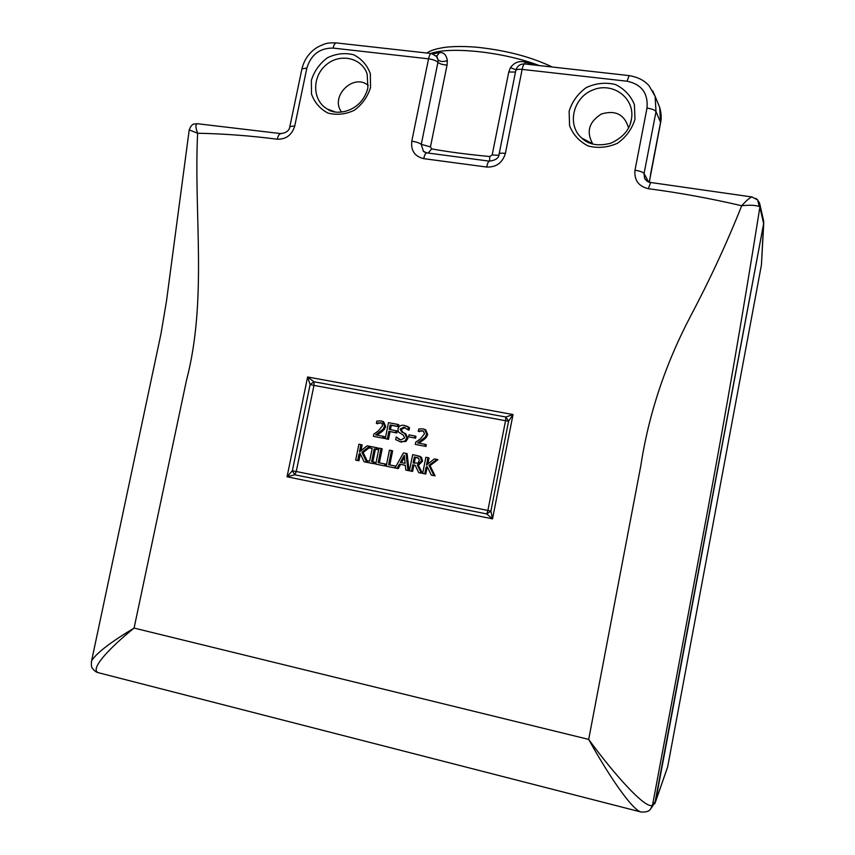 <?xml version="1.0" encoding="UTF-8"?>
<svg xmlns="http://www.w3.org/2000/svg" width="855" height="855" viewBox="0 0 855 855"><rect width="100%" height="100%" fill="white"/><g stroke="black" fill="none" stroke-linecap="round" stroke-linejoin="round"><path stroke-width="1.28" d="M489.541 161.146L489.797 156.529C467.803 154.466 448.415 151.923 431.625 148.898L428.216 153.066M428.836 153.152L481.675 160.131M534.204 65.001L525.216 62.148L524.991 63.975M525.216 62.148C519.274 60.545 514.347 62.383 510.456 67.652L515.971 69.789M510.456 67.652L508.757 72.012L515.48 72.034M508.757 72.012L492.181 154.958L489.797 156.529M436.029 55.735L438.091 59.765L437.942 62.319C436.157 60.641 433.015 59.476 428.547 58.835L411.779 141.182C416.257 141.877 419.431 142.935 421.28 144.356L423.364 151.25L425.448 152.543L423.61 151.463M431.625 148.898L430.46 146.878L421.28 144.356L437.942 62.319C440.036 64.018 443.072 64.905 447.058 65.001L447.347 60.534C446.321 54.795 443.702 52.155 439.47 52.615L436.627 56.387M431.593 53.555L436.873 56.708L438.091 59.765C440.186 61.795 443.275 62.052 447.347 60.534M439.47 52.615L433.004 53.886M499.085 154.178L499.117 154.05C499.63 153.173 501.725 152.949 505.401 153.366L522.138 69.394C518.461 69.052 516.335 69.437 515.779 70.538L515.747 70.687M426.987 152.906L426.656 152.853C425.48 153.195 424.518 155.118 423.727 158.645L486.666 167.046C487.436 163.476 488.333 161.51 489.338 161.146L489.659 161.189M426.656 152.853L434.233 153.857M752.315 197.035L751.866 196.96C749.525 197.858 746.148 200.786 741.702 205.745C726.964 242.809 709.96 279.532 690.701 315.901C665.286 364.273 648.646 414.29 640.769 465.975L588.689 739.404C606.783 772.215 631.193 809.247 640.919 811.983C645.867 812.293 649.02 811.406 650.356 809.332L652.525 805.143C645.835 810.219 612.319 771.947 588.689 739.404L134.085 628.072L186.401 380.678C207.626 299.656 193.657 213.932 197.623 133.241C195.613 127.865 195.41 124.68 196.992 123.676L197.655 123.74M189.212 129.896L197.623 133.241C223.86 133.743 250.419 135.742 277.298 139.226C278.025 135.87 279.168 134 280.739 133.594L281.22 133.658M640.919 811.983L98.753 672.81C88.642 669.999 109.493 647.908 134.085 628.072C110.765 642.094 96.615 652.964 91.645 660.691L91.378 661.92M524.799 63.954L524.5 63.922C523.623 64.275 522.832 66.092 522.138 69.394L627.078 81.225C641.656 84.346 648.293 93.302 646.989 108.093L634.987 170.231C634.089 180.149 638.546 186.305 648.368 188.699C679.394 192.77 710.505 198.456 741.702 205.745C749.429 204.89 755.264 205.136 759.208 206.472L759.881 207.156L759.935 204.537L759.176 202.143M759.208 206.472L757.69 199.942L755.873 198.403M646.989 108.093C651.916 108.842 654.919 110.017 656.009 111.631L655.101 96.284L659.675 107.345L660.594 122.767L649.266 182.19M627.078 81.225L629.077 75.593C637.809 77.057 644.478 80.456 649.084 85.789L655.09 96.262L652.707 90.876M634.987 170.231C639.914 171.011 642.949 172.112 644.072 173.522L656.009 111.631L660.562 122.318L650.58 174.142M648.368 188.699L650.623 182.478M645.568 179.764L644.51 177.979C646.198 180.854 648.186 182.339 650.452 182.457L751.855 196.96L757.69 199.942L759.924 204.58L763.686 221.21L761.431 264.954L763.761 222.973L654.834 803.518M644.499 177.968L644.072 173.522L648.582 181.944M655.486 801.926L667.67 766.871L655.678 801.146L652.525 805.143L708.047 508.469C725.959 412.206 743.23 311.765 759.881 207.156L763.633 223.689L655.593 801.295L651.392 808.018M277.298 139.226C286.147 139.386 291.972 134.962 294.761 125.942L289.856 126.583M657.997 103.284L659.675 107.345M667.67 766.871L761.431 264.954M763.43 220.098L763.686 221.21M628.521 127.844C624.535 114.431 615.461 109.825 601.311 114.036C588.839 122.03 586.017 132.033 592.846 144.057M430.781 53.459C450.425 46.266 504.258 52.048 539.249 65.568M368.27 85.425C353.489 72.75 329.581 96.69 341.594 112.026M431.337 475.134L427.137 466.488L426.014 467.375L424.732 473.83L422.659 473.413L425.886 457.275L427.96 457.671L426.474 465.099L434.351 458.921L436.884 459.413L428.975 465.366L434.03 475.669L431.337 475.134L434.03 475.669M427.521 467.279L426.014 467.375M427.083 467.621L425.79 474.055L424.732 473.83M425.79 474.055L422.659 473.413M427.789 464.062L429.018 457.959L427.96 457.671M428.975 465.366L430.033 465.622L437.91 459.691L436.884 459.413M430.033 465.622L435.067 475.904M373.411 436.328L373.87 434.073L378.316 430.941L382.474 425.833L382.132 423.695L381.234 422.969L376.371 423.364L376.831 421.088L380.913 420.874L382.474 421.376L384.579 426.111L383.136 429.157L375.687 434.853L383.179 436.296L382.805 438.145L373.411 436.328L382.805 438.145M381.383 423.043L378.134 422.787M379.321 423.161L376.478 423.385M377.675 423.759L376.371 423.364M382.324 421.301L383.649 421.761L385.744 426.485L384.312 429.52L383.136 429.157M384.312 429.52L381.736 431.85L380.55 431.497M381.736 431.85L377.023 435.11M383.981 438.476L384.355 436.627L383.179 436.296M390.147 424.935L389.239 429.434L396.068 430.738L395.683 432.63L388.865 431.326L387.304 439.01L385.274 438.615L388.501 422.659L397.65 424.39L397.276 426.282L390.147 424.935L391.301 425.309L390.425 429.659M395.683 432.63L396.827 432.972L397.201 431.091L396.068 430.738M396.827 432.972L388.865 431.326M390.019 431.679L388.469 439.342L387.304 439.01M388.469 439.342L385.274 438.615M397.276 426.282L398.409 426.656L398.793 424.764L397.65 424.39M398.409 426.656L391.301 425.309M395.694 439.63L396.228 436.958L400.706 439.972L404.672 437.952L403.271 435.142L398.387 431.978L397.97 428.9C398.761 426.132 400.792 424.935 404.052 425.309L408.423 427.211L407.91 429.755L403.827 427.179L400.14 429.092L401.647 431.957L404.629 433.399L406.873 438.027L404.789 441.169L400.482 441.843L395.694 439.63M399.36 439.534L396.378 436.991M406.114 425.897L408.423 427.211M409.534 427.575L409.021 430.118L407.91 429.755M409.021 430.118L407.76 429.723M405.12 427.575L401.273 429.445L402.769 432.309L405.74 433.752L407.985 438.369L405.911 441.49L399.926 441.725M408.626 436.841L409.021 434.885L414.857 436.007L414.472 437.963L408.626 436.841L414.472 437.963M415.562 438.294L415.947 436.349L414.857 436.007M415.306 444.408L415.765 442.131L420.286 438.978L424.497 433.827L423.3 430.963L418.277 431.315L418.736 429.028L422.894 428.815L424.614 429.392L426.634 434.116L425.181 437.183L417.625 442.922L425.245 444.386L424.871 446.246L415.306 444.408L424.871 446.246M423.353 430.995L420.072 430.738M421.141 431.102L418.384 431.337M419.463 431.7L418.277 431.315M424.347 429.263L425.672 429.755L427.692 434.458L426.239 437.514L425.181 437.183M426.239 437.514L423.62 439.865L422.552 439.534M423.62 439.865L418.843 443.157M425.929 446.567L426.303 444.696L425.245 444.386M364.112 461.796L360.073 453.289L358.982 454.165L357.689 460.524L355.68 460.129L358.908 444.215L360.917 444.611L359.431 451.921L367.137 445.818L369.595 446.299L361.868 452.177L366.731 462.32L364.112 461.796L366.731 462.32M360.511 454.219L358.982 454.165M360.222 454.454L358.929 460.792L357.689 460.524M358.929 460.792L355.68 460.129M360.981 450.692L362.157 444.921L360.917 444.611M370.568 446.545L369.595 446.299M370.514 446.834L363.108 452.477L361.868 452.177M363.108 452.477L367.511 461.657M367.351 462.437L367.682 460.813L369.617 461.198L372.182 448.49L370.247 448.116L370.578 446.492L376.478 447.635L376.147 449.27L374.212 448.886L371.636 461.593L373.571 461.978L373.24 463.613L367.351 462.437L373.24 463.613M372.171 448.565L370.247 448.116M376.147 449.27L377.344 449.57L377.675 447.945L376.478 447.635M377.344 449.57L374.212 448.886M375.409 449.196L372.844 461.839M374.447 463.87L374.779 462.245L373.571 461.978M375.751 464.105L378.979 448.127L381.009 448.522L378.156 462.619L384.985 463.966L384.6 465.868L375.751 464.105L384.6 465.868M379.353 462.854L382.196 448.822L381.009 448.522M385.776 466.125L386.161 464.233L384.985 463.966M405.099 463.357L400.343 462.416L404.233 455.32L405.099 463.357M404.447 457.265L401.497 462.651M395.128 467.792L403.464 452.904L405.986 453.396L407.963 470.496L405.794 470.068L405.302 465.291L399.413 464.137L397.115 468.348L386.204 466.178L389.431 450.168L391.472 450.564L388.619 464.693L395.48 466.05L395.128 467.792M407.963 470.496L409.075 470.742L407.108 453.684L405.986 453.396M409.075 470.742L405.794 470.068M405.302 465.334L399.413 464.137M400.546 464.393L398.259 468.593L397.115 468.348M398.259 468.593L386.204 466.178M389.795 464.917L392.627 450.863L391.472 450.564M396.036 466.167L395.48 466.05M419.292 460.706L417.903 463.068L413.125 463.004L414.344 456.944L418.736 458.376L419.292 460.706M416.385 457.35L417.475 457.628L415.434 457.233L414.237 463.218M415.434 457.233L414.344 456.944M418.747 472.644L415.124 465.248L412.773 464.789L411.479 471.201L409.427 470.795L412.655 454.689L416.652 455.469L420.425 457.083L421.472 460.963L417.304 465.056L421.43 473.168L418.747 472.644L421.43 473.168M415.156 465.302L412.773 464.789M413.863 465.045L412.591 471.436L411.479 471.201M412.591 471.436L409.427 470.795M418.341 455.886L421.494 457.372L422.552 461.23L418.394 465.312L417.304 465.056M418.394 465.312L422.498 473.403M490.898 511.098L486.741 513.951L492.523 518.867L490.898 511.098L487.884 510.456L486.741 513.951L294.857 474.792L292.367 470.731L287.056 476.78L294.857 474.792L296.257 471.5L292.367 470.731L310.109 384.568L313.999 381.779L307.629 376.98L310.109 384.568L313.977 385.402L313.999 381.779L505.829 417.005L508.597 421.162L513.032 414.547L505.829 417.005L505.551 420.724L508.597 421.162L490.898 511.098M492.181 154.958L498.775 155.289M430.46 146.878L447.058 65.001M486.666 167.046C496.295 167.356 502.537 162.792 505.401 153.366M411.779 141.182C410.774 150.662 414.761 156.486 423.727 158.645M294.761 125.942L306.86 68.09L301.943 68.838C304.134 59.722 309.147 52.593 316.959 47.485C326.14 42.75 327.914 42.771 336.122 42.9L431.219 53.512C430.14 53.833 429.253 55.607 428.547 58.835L333.14 48.083C333.813 45.037 334.807 43.306 336.122 42.9L336.56 42.953M481.6 160.12L489.338 161.146C495.782 160.302 499.042 157.94 499.117 154.05L515.779 70.538C517.083 66.113 519.99 63.901 524.5 63.922L629.291 75.614M306.86 68.09C310.985 54.635 319.749 47.966 333.14 48.083M634.976 119.23L634.421 104.673C630.68 95.536 624.31 88.802 615.344 84.474C605.511 82.176 595.85 83.192 586.338 87.552C577.852 93.687 572.113 101.606 569.12 111.321L569.58 125.717C573.192 134.812 579.444 141.577 588.326 146.023C598.126 148.471 607.841 147.541 617.492 143.245C626.117 137.089 631.952 129.084 634.976 119.23M287.056 476.78L492.523 518.867L513.032 414.547L307.629 376.98L287.056 476.78M370.546 87.477L370.343 73.712C367.158 65.098 361.569 58.771 353.564 54.731C344.757 52.593 336.026 53.619 327.369 57.787C319.588 63.633 314.255 71.168 311.359 80.37L311.487 93.986C314.555 102.557 320.059 108.927 327.967 113.074C336.752 115.329 345.538 114.399 354.312 110.274C362.21 104.406 367.629 96.807 370.546 87.477M91.624 660.744L160.996 333.717L166.469 301.206L189.222 129.832C192.225 122.511 194.138 124.467 196.992 123.676L280.739 133.594C286.361 132.953 289.407 130.559 289.888 126.433L301.901 69.009M650.612 174.591L649.373 182.222M334.775 111.749L327.486 109.119C312.545 101.018 311.637 77.41 325.67 65.29C339.382 52.764 361.879 57.413 367.169 74.139L367.885 87.862C361.868 112.026 336.133 116.184 327.486 109.119L333.418 111.46M593.498 144.228L581.699 138.04C566.555 124.862 573.064 97.406 593.071 89.882C612.843 81.653 635.062 98.101 631.514 118.749L630.392 123.387M381.223 422.958L380.4 422.691M385.744 426.485L384.579 426.111M404.939 427.543L403.827 427.179M401.273 429.445L400.14 429.092M402.769 432.309L401.647 431.957M405.74 433.752L404.629 433.399M407.985 438.369L406.873 438.027M405.911 441.49L404.789 441.169M401.615 442.174L400.482 441.843M423.289 430.963L422.37 430.653M427.692 434.458L426.634 434.116M421.494 457.372L420.425 457.083M422.552 461.23L421.472 460.963M487.884 510.456L296.257 471.5L313.977 385.402L505.551 420.724L487.884 510.456M428.793 153.141L434.297 153.868M436.681 56.451L437.29 57.21M426.624 152.863L423.375 151.25M91.645 660.691C91.111 664.581 91.346 667.114 92.351 668.268C94.381 670.822 96.252 672.265 97.962 672.607M660.616 122.66C661.62 118.161 661.31 113.042 659.654 107.303M645.236 179.326L644.51 177.99M655.208 802.717L654.652 803.839M552.234 67.011C531.201 56.922 506.171 50.338 477.122 47.26C465.783 46.309 455.662 46.266 446.759 47.121C437.14 48.361 430.514 50.327 426.902 53.031M630.84 121.912L631.332 119.796C629.643 129.842 622.846 137.623 610.951 143.159C598.404 146.462 588.657 144.762 581.699 138.04L589.854 143.074M382.474 421.376L383.649 421.761M406.969 426.282L408.081 426.656M401.861 432.064L402.983 432.416M403.945 433.058L405.067 433.41M424.614 429.392L425.672 429.755M419.078 456.153L420.158 456.431"/></g></svg>
